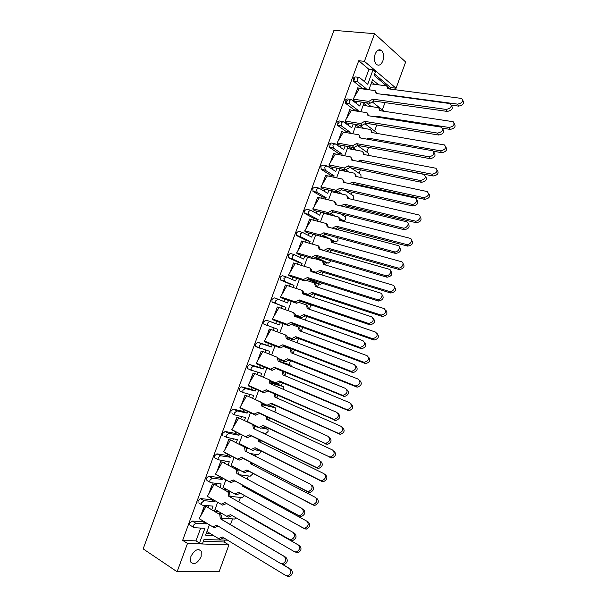 <?xml version="1.0" encoding="UTF-8"?>
<svg xmlns="http://www.w3.org/2000/svg" width="607" height="607" viewBox="0 0 607 607"><rect width="100%" height="100%" fill="white"/><g stroke="black" fill="none" stroke-linecap="round" stroke-linejoin="round"><path stroke-width="0.91" d="M201.137 556.71L201.266 551.126C197.935 548.098 194.475 549.896 190.886 556.513L190.742 562.059C194.103 565.109 197.571 563.326 201.137 556.71M382.88 60.867C384.201 56.428 383.761 52.968 381.545 50.487C379.064 48.886 376.939 50.085 375.156 54.091C373.844 58.515 374.276 61.967 376.454 64.433C378.958 66.072 381.105 64.888 382.88 60.867M330.633 145.027L330.769 144.641M338.44 123.745L338.896 122.515M346.24 102.484L346.992 100.436M206.775 523.211L206.532 523.871L195.78 523.196L193.33 525.351L193.299 527.157L194.126 527.695L204.908 528.31L199.491 543.09L202.662 543.204L203.998 539.555L227.617 540.184M200.689 528.075L195.985 540.883L199.491 543.09M208.876 505.752L208.193 507.611M203.246 521.087L203.011 521.739L192.244 521.041L195.78 523.196M206.532 523.871L203.011 521.739M215.015 500.752L214.673 501.678L204.043 500.684L201.607 502.793L201.585 504.652L202.389 505.183L213.042 506.117L211.737 509.69M353.145 100.345L354.989 101.597L353.145 100.345L353.297 99.943M355.148 95.656L357.751 87.803L354.405 96.908M345.14 122.174L346.999 123.373L345.277 121.795M347.136 117.5L349.746 109.617L346.385 118.767M337.12 144.026L339.002 145.179L337.249 143.669M339.108 139.375L341.733 131.461L338.357 140.649M331.096 166.743L329.222 165.559M331.081 161.265L333.713 153.321L330.322 162.547M323.061 188.64L321.179 187.48M323.038 183.185L325.678 175.203L322.279 184.475M315.01 210.568L313.129 209.415M314.987 205.12L317.643 197.108L314.229 206.426M306.96 232.519L306.368 232.382M306.148 232.269L305.071 231.381M306.93 227.079L309.6 219.044L306.163 228.391M298.029 254.158L297.005 253.362M298.864 249.06L301.542 240.994L298.098 250.388M289.903 276.079L288.932 275.366M290.791 271.071L293.485 262.968L290.025 272.399M281.769 298.022L280.851 297.4M282.71 293.098L285.411 284.964L281.936 294.433M274.622 315.147L277.331 306.983L273.84 316.497M272.763 319.449L273.62 319.995M269.569 329.138L265.737 338.577M264.66 341.521L265.494 342.014M261.663 351.248L261.154 351.089L257.634 360.679M256.556 363.616L257.353 364.063M253.817 373.388L253.051 373.168L249.515 382.812M248.438 385.733L249.211 386.143M246.085 395.559L244.94 395.278L241.389 404.96M240.311 407.881L241.055 408.238M232.739 430.264L247.444 437.647L231.821 429.635L238.839 417.904M238.574 417.783L236.813 417.411L233.247 427.131M232.185 430.044L232.883 430.363M230.614 439.992L228.687 439.567L225.106 449.332M224.044 452.23L224.711 452.511M222.412 462.109L220.553 461.745L216.957 471.548M215.895 474.439L216.524 474.689M214.225 484.257L212.404 483.946L208.793 493.787M207.738 496.67L208.284 496.883M204.256 506.162L206.463 506.473L204.256 506.162L200.629 516.049M199.574 518.924L199.969 519.106M193.299 527.157L190.621 525.51M189.763 524.979L189.794 523.181L192.244 521.041M201.585 504.652L198.959 503.112M198.026 502.558L198.041 500.707L200.477 498.613L204.043 500.684M211.456 498.711L211.122 499.629L200.477 498.613M217.056 483.453L216.327 485.433M223.217 478.384L222.799 479.507L212.291 478.202L209.878 480.258L209.87 482.17L207.275 480.721M206.281 480.16L206.281 478.255L208.694 476.214L212.291 478.202M219.635 476.419L219.218 477.542L208.694 476.214M225.22 461.176L224.476 463.209M231.396 456.062L230.926 457.359L220.531 455.743L218.133 457.746L218.141 459.711L215.599 458.361M214.529 457.792L214.514 455.834L216.911 453.839L220.531 455.743M227.792 454.18L227.314 455.478L216.911 453.839M233.384 438.922L232.625 441.001M239.575 433.762L239.037 435.234L228.763 433.307L226.388 435.257L226.411 437.283L223.945 436.038M222.769 435.447L222.739 433.428L225.114 431.486L228.763 433.307M235.941 431.964L235.402 433.428L225.114 431.486M241.54 416.698L240.759 418.822M247.747 411.485L247.14 413.132L236.988 410.886L234.636 412.798L234.674 414.877L232.322 413.754M230.994 413.124L230.956 411.045L233.316 409.148L236.988 410.886M244.075 409.771L243.475 411.409L233.316 409.148M249.682 394.489L248.885 396.667M255.904 389.239L255.236 391.052L245.205 388.495L242.868 390.354L242.921 392.494L240.789 391.53M239.219 390.825L239.166 388.692L241.503 386.841L245.205 388.495M252.208 387.607L251.548 389.413L241.503 386.841M257.823 372.303L257.004 374.534M251.541 370.498L249.447 369.413M248.043 369.018L247.436 368.555L247.36 366.355L249.682 364.557L253.415 366.127L251.093 367.941L251.169 370.141L261.708 373.404L260.714 376.112M260.335 365.46L259.606 367.432L249.682 364.557M265.949 350.14L265.115 352.417M259.834 348.198L256.215 346.749L258.757 347.553M256.215 346.749L255.646 346.309L255.547 344.048L257.854 342.295L261.617 343.782L259.31 345.542L259.401 347.811L269.789 351.362L268.855 353.919M268.446 343.334L267.657 345.482L257.854 342.295M274.068 328.008L273.218 330.329M268.165 325.921L263.848 324.092L263.734 321.756L266.01 320.056L269.804 321.46L267.52 323.174L267.634 325.511L277.862 329.343L276.982 331.748M276.557 321.232L275.707 323.546L266.01 320.056M288.454 300.457L287.543 302.954L277.991 299.16L275.722 300.822L275.859 303.227L276.352 303.621L272.535 302.286L282.134 306.019L281.314 308.265M272.535 302.286L272.042 301.891L271.906 299.494L274.167 297.84L277.9 299.137M296.573 278.317L295.601 280.98L286.163 276.891L283.917 278.499L284.531 281.337L280.684 280.085L290.161 284.122L289.395 286.216M284.653 299.152L283.803 301.467M280.684 280.085L280.07 277.255L282.316 275.646L285.973 276.83M304.684 256.207L303.644 259.037L294.327 254.637L292.104 256.2L292.695 259.083L288.826 257.914L298.189 262.254L297.476 264.197M292.741 277.096L291.906 279.379M288.826 257.914L288.226 255.031L290.45 253.476L294.038 254.545M312.787 234.112L311.687 237.117L302.483 232.405L300.275 233.923L300.852 236.851L296.952 235.759L306.201 240.402L305.541 242.193M300.822 255.061L299.995 257.315M296.952 235.759L296.375 232.838L298.583 231.328L302.089 232.299M320.875 212.04L319.714 215.212L310.632 210.197L308.447 211.661L309.001 214.635L305.078 213.626L314.206 218.581L313.607 220.22M308.895 233.05L308.083 235.273M305.078 213.626L304.509 210.667L306.702 209.21L310.139 210.075M328.964 189.999L327.742 193.337L318.774 188.011L316.604 189.43L317.15 192.449L313.189 191.524L322.203 196.774L321.657 198.261M316.96 211.061L316.164 213.247M313.189 191.524L312.643 188.511L314.813 187.108L318.174 187.874M337.037 167.972L335.754 171.478L326.907 165.855L324.753 167.221L325.284 170.279L321.3 169.436L330.193 174.998L329.7 176.334M325.018 189.096L324.229 191.251M321.3 169.436L320.769 166.386L322.916 165.028L326.209 165.711M345.11 145.968L343.759 149.641L335.026 143.715L332.894 145.035L333.402 148.138L329.396 147.38L338.175 153.237L337.735 154.421M333.068 167.153L332.287 169.277M329.396 147.38L328.88 144.284L331.012 142.971L334.245 143.571M353.168 123.987L351.757 127.827L343.145 121.597L341.028 122.872L341.521 126.021L337.484 125.338L346.149 131.499L345.762 132.531M341.111 145.225L340.345 147.319M337.484 125.338L336.984 122.204L339.101 120.937L342.265 121.453M361.218 102.037L359.746 106.043L351.248 99.502L349.154 100.732L349.632 103.918L345.565 103.319L354.109 109.784L353.782 110.671M349.146 123.327L348.388 125.391M345.565 103.319L345.087 100.14L347.181 98.926L350.285 99.366M364.45 81.596L368.942 69.342L373.032 69.805L367.728 84.274L359.352 77.43L357.273 78.614L357.728 81.846L353.638 81.33L362.068 88.091L361.795 88.827M357.166 101.452L356.423 103.478M353.638 81.33L353.175 78.106L355.254 76.93L358.305 77.309M368.942 69.342L358.722 60.73L182.654 540.351L195.985 540.883M214.673 501.678L211.122 499.629M209.87 482.17L210.644 482.694L221.176 483.938L219.901 487.429M222.799 479.507L219.218 477.542M218.141 459.711L229.302 461.783L228.08 465.121M230.926 457.359L227.314 455.478M226.411 437.283L237.413 439.658L236.252 442.837M239.037 435.234L235.402 433.428M234.674 414.877L245.524 417.548L244.416 420.568M247.14 413.132L243.475 411.409M242.921 392.494L253.62 395.461L252.565 398.329M255.236 391.052L251.548 389.413M264.053 367.007L263.324 368.988L259.606 367.432M272.194 344.799L271.405 346.954L267.657 345.482M280.328 322.62L279.478 324.942L275.707 323.546M276.352 303.621L285.927 307.347L285.108 309.6M285.927 307.347L282.134 306.019M284.531 281.337L293.985 285.373L293.219 287.475M293.985 285.373L290.161 284.122M292.695 259.083L302.036 263.423L301.322 265.373M302.036 263.423L298.189 262.254M300.852 236.851L310.078 241.495L309.418 243.293M310.078 241.495L306.201 240.402M309.001 214.635L318.114 219.59L317.507 221.236M318.114 219.59L314.206 218.581M317.15 192.449L326.134 197.707L325.587 199.202M326.134 197.707L322.203 196.774M325.284 170.279L334.154 175.848L333.66 177.191M334.154 175.848L330.193 174.998M333.402 148.138L342.158 154.011L341.726 155.195M342.158 154.011L338.175 153.237M341.521 126.021L350.163 132.189L349.776 133.229M350.163 132.189L346.149 131.499M349.632 103.918L358.153 110.398L357.827 111.286M358.153 110.398L354.109 109.784M357.728 81.846L366.135 88.622L365.862 89.366M366.135 88.622L362.068 88.091M209.407 524.805L205.621 535.131L213.482 535.503M209.984 533.363L206.334 533.181M203.398 541.186L224.12 542.013L224.696 540.427M230.478 524.638L232.58 518.909M236.07 509.372L236.206 508.992M238.809 501.89L240.448 497.414M244.234 487.057L244.553 486.199M247.155 479.09L248.309 475.941M252.406 464.75L252.884 463.445M255.494 456.305L256.162 454.484M260.562 442.465L261.207 440.712M263.825 433.55L264.007 433.057M265.737 428.345L266.139 427.229M268.711 420.211L269.516 418.011M273.537 407.024L274.273 405.021M276.853 397.972L277.824 395.324M281.337 385.733L282.399 382.835M284.987 375.756L286.117 372.668M289.122 364.466L290.51 360.664M293.113 353.562L294.403 350.034M297.066 342.773L298.621 338.524M301.231 331.399L302.681 327.423M305.351 320.132L306.717 316.399M309.335 309.251L310.89 305.01M313.629 297.521L314.813 294.304M317.438 287.126L318.652 283.818M321.9 274.933L322.894 272.224M325.527 265.024L326.399 262.649M330.162 252.368L330.967 250.175M333.615 242.952L334.146 241.495M338.418 229.825L339.032 228.141M341.688 220.895L341.885 220.364M343.608 215.66L343.949 214.726M346.665 207.306L347.09 206.137M351.37 194.46L352.174 192.26M354.898 184.816L355.141 184.149M359.116 173.283L360.391 169.816M366.863 152.129L368.601 147.395M374.602 130.998L376.803 124.996M382.334 109.882L384.99 102.621M390.058 88.789L390.521 87.522L374.625 74.13M371.757 81.968L374.648 84.35M363.881 103.44L367.159 105.997M355.998 124.943L359.746 127.69M348.236 146.553L352.447 149.451M341.635 168.928L345.3 171.295M335.489 191.493L338.403 193.254M329.555 214.059L331.892 215.371M332.469 241.032L335.944 241.988L337.97 240.531L337.788 237.99L337.302 237.656M322.34 235.827L326.065 237.777M324.654 262.125L328.19 263.18L330.231 261.678L330.451 260.615M315.177 257.603L321.589 260.699M322.841 261.306L324.381 262.049M316.824 283.234L320.428 284.387L322.302 283.257M308.083 279.372L316.642 283.181M308.993 304.365L313.288 305.632M306.011 303.159L308.895 304.335M291.633 366.59L290.859 365.164L279.341 361.271M283.446 389.398L283.583 386.856L283.052 386.469L279.387 384.899L270.95 382.6M274.539 411.91L275.844 410.256L275.806 408.2L269.857 405.734M265.972 404.808L262.573 403.996M261.943 432.647L265.866 433.421L268.044 431.562L268.021 429.566L263.104 427.282M255.357 425.689L253.901 425.393M263.817 427.427L264.197 427.609M245.668 446.927L243.688 446.585M236.472 468.376L233.384 467.936M227.579 489.955L223.649 489.523M218.74 511.618L214.438 511.276M217.663 502.277L214.377 511.238M225.887 479.841L222.564 488.916M234.09 457.466L230.766 466.548M242.292 435.105L238.953 444.203M250.479 412.768L247.14 421.873M258.658 390.453L255.319 399.573M266.83 368.168L263.484 377.296M274.994 345.899L271.64 355.042M283.15 323.652L279.789 332.811M291.299 301.436L287.938 310.602M299.433 279.235L296.072 288.416M307.567 257.057L304.19 266.253M315.686 234.909L312.309 244.113M323.797 212.776L320.42 221.995M331.9 190.674L328.524 199.9M340.003 168.587L336.612 177.828M348.092 146.522L344.693 155.779M356.165 124.488L352.773 133.752M364.238 102.469L360.839 111.749M378.7 84.866L372.561 79.767L368.897 89.76M373.032 69.805L375.46 71.861L374.147 75.435L386.568 85.86M265.335 341.885L264.417 341.081L265.828 342.302L280.305 347.978L278.825 346.688L264.417 341.081M221.745 518.128L234.522 519.046L236.267 517.953M222.261 513.681L217.966 513.347M230.099 496.351L242.368 497.611L244.598 495.616M231.13 491.936L227.2 491.511M238.93 474.689L250.213 476.192L252.421 474.249L252.626 473.187M249.636 471.609L247.656 471.336M240.053 470.273L236.829 469.826M249.864 453.444L258.043 454.795L260.236 452.898L260.221 450.948L254.568 449.658M249.272 448.748L246.063 448.194M267.429 429.149L261.602 427.958M258.984 427.427L254.386 426.486M275.244 407.798L262.717 404.823M283.052 386.469L271.063 383.214M290.859 365.164L279.63 361.726M309.782 304.441L312.658 305.609M308.606 279.114L320.428 284.387M315.913 257.231L328.19 263.18M323.281 235.349L329.912 238.832M330.861 239.325L335.944 241.988M330.686 213.482L335.777 216.35M339.943 218.71L343.699 220.827L345.702 219.415L345.497 216.805L340.489 213.869M338.129 191.615L342.318 194.149M348.213 197.73L350.292 198.99M352.606 199.528L353.426 198.314L353.198 195.636L345.231 190.689M345.588 169.748L349.245 172.115M361.021 177.532L360.892 174.482L350.876 167.866M352.219 147.296L356.415 150.195M369.033 155.468L368.578 153.351L357.508 145.566M359.162 124.981L363.745 128.358M376.757 133.381L376.158 132.159L364.921 123.775M366.309 102.765L371.188 106.589M384.034 111.271L372.364 101.984M390.415 89.092L386.788 86.042M279.478 324.942L269.804 321.46M271.405 346.954L261.617 343.782M263.324 368.988L253.415 366.127M187.502 543.44L228.907 544.942L219.097 571.756L177.107 571.764L187.502 543.44L182.654 540.351M396.06 88.227L364.412 61.337L374.565 33.681L405.658 62.005L396.06 88.227L390.521 87.522M224.12 542.013L228.907 544.942M177.107 571.764L143.161 548.88L333.949 30.35L374.565 33.681M353.699 81.209L354.769 78.303M358.722 60.73L364.412 61.337M347.219 100.474L346.468 102.522M339.116 122.553L338.66 123.782M330.997 144.678L330.853 145.065M462.769 100.345L462.838 100.474C464.537 103.319 463.126 105.201 458.619 106.126L451.433 105.148M458.619 106.126L457.549 104.131C462.064 103.205 463.475 101.316 461.775 98.463L387.744 88.751L386.682 85.875L371.052 83.895M386.682 85.875L388.237 88.812M384.034 94.571L384.701 94.662M457.549 104.131L384.489 94.32M451.433 105.572L451.479 105.648C453.277 108.539 451.874 110.466 447.268 111.43L374.041 101.066L369.974 103.296L354.336 101.043L354.989 101.597L355.148 101.157M447.268 111.43L446.145 109.427C450.766 108.448 452.177 106.521 450.371 103.63L376.128 93.501L375.088 90.58L359.39 88.508L353.069 99.161L354.336 101.043M358.016 87.833L359.39 88.508M353.418 100.383L353.069 99.161L368.73 101.392L372.812 99.161L374.041 101.066M369.974 103.296L368.73 101.392M375.088 90.58L376.689 93.577M446.145 109.427L372.812 99.161M454.271 123.653C456.092 126.56 454.719 128.472 450.144 129.39L442.655 128.221M450.144 129.39L449.043 127.455C453.641 126.522 455.015 124.602 453.171 121.704L379.732 110.626L378.692 107.689L363.161 105.406M378.692 107.689L380.308 110.709M375.384 116.825L376.461 116.24L377.015 117.075M449.043 127.455L376.461 116.24M445.758 146.902C447.609 149.876 446.236 151.803 441.653 152.683L433.58 151.257M441.653 152.683L440.538 150.809C445.212 149.861 446.547 147.911 444.544 144.967L371.712 132.523L370.695 129.519L355.27 126.939M370.695 129.519L372.364 132.637M366.742 139.086L368.426 138.176L369.367 139.549M440.538 150.809L368.426 138.176M437.237 170.165C439.111 173.207 437.753 175.157 433.155 176L361.408 162.001M433.155 176L432.017 174.186C436.774 173.223 438.072 171.242 435.909 168.245L363.684 154.451L362.69 151.378L347.363 148.495M362.69 151.378L364.405 154.588M358.107 161.348L360.383 160.142L361.635 161.879M432.017 174.186L360.383 160.142M428.694 193.451C430.613 196.569 429.263 198.527 424.65 199.339L353.608 183.815L352.637 184.316M424.65 199.339L423.489 197.586C428.33 196.6 429.581 194.589 427.252 191.562L355.649 176.394L354.678 173.253L339.457 170.074M354.678 173.253L356.438 176.561M349.473 183.625L352.333 182.13L353.608 183.815M423.489 197.586L352.333 182.13M420.143 216.76C422.108 219.946 420.772 221.927 416.136 222.701L345.565 205.765L343.881 206.638M416.136 222.701L414.953 221.016C418.648 222.079 422.305 215.895 418.58 214.893L347.606 198.36L346.658 195.15L331.536 191.668M346.658 195.15L348.464 198.557M340.853 205.91L344.275 204.142L345.565 205.765M414.953 221.016L344.275 204.142M411.576 240.084C413.595 243.346 412.274 245.349 407.616 246.093L337.515 227.746L335.132 228.96M407.616 246.093L406.402 244.469C410.173 245.623 413.799 239.173 409.9 238.263L339.556 220.349L338.63 217.071L323.607 213.292M338.63 217.071L339.935 218.664L340.474 220.584M332.234 228.194L336.202 226.168L337.515 227.746M406.402 244.469L336.202 226.168M402.995 263.43C405.089 266.663 403.83 268.704 399.216 269.546L329.464 249.743L326.391 251.29M399.08 269.516L397.987 267.983C401.788 269.03 405.173 262.558 401.295 261.67L331.49 242.36L330.595 239.014L315.678 234.932M324.654 250.79L320.018 249.045M330.595 239.014L331.915 240.554L332.477 242.633M324.153 250.221L328.129 248.225L329.464 249.743M397.851 267.945L328.129 248.225M394.391 286.8C396.576 289.987 395.385 292.066 390.832 293.029L321.399 271.769L317.666 273.62M390.536 292.953L389.573 291.527C393.359 292.43 396.508 286.056 392.752 285.131L323.425 264.394L322.552 260.98L313.682 258.354M317.211 273.484L316.08 272.27L311.786 270.95M322.552 260.98L323.895 262.467L324.472 264.713M316.08 272.27L320.041 270.305L321.399 271.769M389.284 291.451L320.041 270.305M442.807 129.185C444.696 132.129 443.315 134.079 438.664 135.027L365.922 123.229L361.863 125.421L346.331 122.864L346.999 123.373L347.136 123.001M438.664 135.027L437.518 133.085C442.222 132.098 443.588 130.141 441.63 127.204L368.001 115.679L366.985 112.682L351.392 110.307L345.049 121.036L346.331 122.864M350.011 109.662L351.392 110.307M345.406 122.219L345.049 121.036L360.604 123.578L364.67 121.37L365.922 123.229M361.863 125.421L360.604 123.578M366.985 112.682L368.646 115.778M437.518 133.085L364.67 121.37M434.172 152.759C436.084 155.779 434.711 157.744 430.052 158.655L357.796 145.414L353.744 147.577L339.116 144.861M430.052 158.655L428.883 156.773C433.664 155.771 434.991 153.783 432.874 150.802L359.868 137.872L358.874 134.807L343.387 132.121L337.014 142.933L338.319 144.709M341.999 131.507L343.387 132.121M337.386 144.079L337.014 142.933L352.462 145.786L356.521 143.609L357.796 145.414M353.744 147.577L352.462 145.786M358.874 134.807L360.588 138.001M428.883 156.773L356.521 143.609M425.515 176.356C427.465 179.452 426.099 181.432 421.425 182.305L349.662 167.615L345.618 169.755L330.997 167.001M421.425 182.305L420.234 180.484C425.097 179.467 426.387 177.449 424.103 174.421L351.726 160.089L350.763 156.963L335.375 153.966L328.971 164.854L330.299 166.576M330.261 166.53L329.093 165.901M333.979 153.374L335.375 153.966M329.358 165.954L328.971 164.854L344.313 168.018L348.365 165.87L349.662 167.615M345.618 169.755L344.313 168.018M350.763 156.963L352.523 160.248M420.234 180.484L348.365 165.87M416.85 199.976C418.838 203.14 417.487 205.143 412.79 205.985L341.513 189.847L337.484 191.949L322.985 188.845M412.79 205.985L411.576 204.225C415.287 205.242 419.012 199.081 415.317 198.064L343.577 182.335L342.636 179.133L327.355 175.825L320.921 186.797L322.264 188.466M322.203 188.382L321.057 187.798M325.944 175.264L327.355 175.825M321.323 187.859L320.921 186.797L336.157 190.264L340.193 188.155L341.513 189.847M337.484 191.949L336.157 190.264M342.636 179.133L344.442 182.517M411.576 204.225L340.193 188.155M408.162 223.611C410.203 226.859 408.868 228.877 404.148 229.689L333.364 212.101L329.343 214.172L314.957 210.72M404.148 229.689L402.911 227.989C406.69 229.105 410.393 222.67 406.515 221.745L335.421 204.597L334.503 201.327L319.328 197.707L312.863 208.755L314.229 210.371M314.13 210.257L313.015 209.719M317.909 197.176L319.328 197.707M313.28 209.787L312.863 208.755L327.992 212.541L332.021 210.462L333.364 212.101M329.343 214.172L327.992 212.541M334.503 201.327L335.83 202.973L336.346 204.817M402.911 227.989L332.021 210.462M399.467 247.277C401.576 250.524 400.279 252.58 395.582 253.438L325.2 234.378L321.194 236.411L306.93 232.61M395.498 253.415L394.322 251.806C398.162 252.891 401.69 246.313 397.737 245.456L327.256 226.881L326.361 223.543L311.292 219.613L304.79 230.743L306.178 232.306M306.042 232.155L304.964 231.662M309.858 219.112L311.292 219.613M305.23 231.73L304.79 230.743L319.821 234.841L323.842 232.792L325.2 234.378M321.194 236.411L319.821 234.841M326.361 223.543L327.712 225.136L328.25 227.147M394.239 251.784L323.842 232.792M390.749 270.957C392.941 274.167 391.72 276.253 387.084 277.232L317.029 256.67L313.03 258.681L298.887 254.523M386.834 277.171L385.794 275.661C389.618 276.602 392.904 270.123 389.072 269.227L319.077 249.196L318.212 245.782L303.25 241.548L296.717 252.755L298.128 254.257M297.954 254.075L296.906 253.627M301.8 241.062L303.25 241.548M297.164 253.703L296.717 252.755L311.641 257.163L315.648 255.145L317.029 256.67M313.03 258.681L311.641 257.163M318.212 245.782L319.578 247.322L320.132 249.5M385.551 275.601L315.648 255.145M385.779 310.192C388.048 313.326 386.932 315.443 382.44 316.535L313.326 293.811L309.38 295.746L303.788 293.887M381.985 316.422L381.158 315.086C385.87 313.796 386.879 311.641 384.193 308.614L315.344 286.451L314.502 282.968L306.178 280.32M309.38 295.746L307.999 294.342L303.553 292.862M314.502 282.968L315.86 284.402L316.452 286.808M307.999 294.342L311.952 292.399L313.326 293.811M380.703 314.98L311.952 292.399M377.144 333.607C379.512 336.688 378.472 338.843 374.033 340.057L305.245 315.883L301.307 317.78L295.518 315.723M373.426 339.92L372.121 338.539L372.728 338.676C377.319 337.31 378.282 335.125 375.627 332.12L307.263 308.538L306.436 304.98L298.652 302.324M301.307 317.78L299.904 316.429L295.313 314.798M306.436 304.98L307.817 306.36L308.417 308.933M299.904 316.429L303.849 314.525L305.245 315.883M372.121 338.539L303.849 314.525M368.495 357.037C370.953 360.072 369.997 362.258 365.619 363.608L297.157 337.97L293.227 339.844L287.248 337.575M364.86 363.441L363.532 362.113L364.291 362.288C368.76 360.846 369.678 358.638 367.045 355.656L299.168 330.64L298.371 327.014L291.11 324.366M293.227 339.844L291.808 338.547L287.073 336.756M298.371 327.014L299.775 328.341L300.382 331.081M291.808 338.547L295.738 336.665L297.157 337.97M363.532 362.113L295.738 336.665M382.015 294.661C384.299 297.825 383.146 299.949 378.571 301.049L308.849 278.992L304.866 280.973L290.063 276.238L288.636 274.781L288.841 275.608M378.169 300.951L377.258 299.539C381.052 300.344 384.11 293.97 380.399 293.022L310.898 271.526L310.048 268.044L295.192 263.499L288.636 274.781L303.447 279.508L307.445 277.528L308.849 278.992M289.099 275.692L289.85 276.026M293.735 263.043L295.192 263.499M304.866 280.973L303.447 279.508M310.048 268.044L311.444 269.531L312.013 271.875M376.856 299.448L307.445 277.528M373.267 318.394C375.642 321.498 374.565 323.668 370.042 324.889L300.662 301.338L296.686 303.288L281.997 298.242L280.54 296.838L280.768 297.62M369.488 324.76L368.153 323.319L368.715 323.448C373.388 322.074 374.39 319.866 371.712 316.839L302.703 293.887L301.884 290.336L287.134 285.472L280.54 296.838L295.252 301.876L299.243 299.926L300.662 301.338M281.018 297.711L281.739 297.999M285.669 285.047L287.134 285.472M296.686 303.288L295.252 301.876M301.884 290.336L303.295 291.762L303.879 294.274M368.153 323.319L299.243 299.926M364.503 342.143C366.969 345.201 365.968 347.401 361.514 348.752L292.468 323.706L288.5 325.618L273.916 320.261L272.444 318.918L272.938 319.745M360.793 348.593L359.435 347.212L360.156 347.371C364.708 345.929 365.664 343.699 363.016 340.694L294.501 316.262L293.705 312.643L279.061 307.468L272.444 318.918L287.043 324.267L291.026 322.347L292.468 323.706M277.589 307.074L279.061 307.468M288.5 325.618L287.043 324.267M293.705 312.643L295.139 314.016L295.73 316.702M359.435 347.212L291.026 322.347M359.837 380.498C362.387 383.472 361.506 385.695 357.189 387.183L289.061 360.088L285.146 361.924L278.977 359.435M356.279 386.985L354.928 385.726L355.839 385.923C360.186 384.413 361.059 382.175 358.464 379.216L291.064 352.766L290.29 349.071L283.537 346.445M285.146 361.924L283.697 360.679L278.833 358.722M290.29 349.071L291.717 350.338L292.331 353.259M283.697 360.679L287.619 358.836L289.061 360.088M354.928 385.726L287.619 358.836M351.233 404.012C353.79 406.948 352.963 409.209 348.752 410.772L280.958 382.22L277.05 384.026L270.699 381.31M347.69 410.552L346.316 409.353L347.379 409.573C351.597 408.003 352.432 405.742 349.867 402.798L282.953 374.914L282.202 371.15L275.942 368.563M277.05 384.026L275.578 382.842L270.115 380.506M282.202 371.15L283.651 372.364L284.273 375.46M275.578 382.842L279.493 381.021L280.958 382.22M346.316 409.353L279.493 381.021M342.652 427.556C345.178 430.484 344.389 432.761 340.292 434.392L272.839 404.376L268.939 406.159L262.27 403.131M339.093 434.149L337.689 433.019L338.896 433.254C343.001 431.623 343.79 429.339 341.263 426.41L274.834 397.084L274.205 393.738M268.939 406.159L255.327 399.535M275.381 394.254L276.2 397.684M267.452 405.021L271.359 403.238L272.839 404.376M337.689 433.019L271.359 403.238M355.725 365.915C358.282 368.912 357.364 371.158 352.971 372.637L284.266 346.096L280.305 347.978M352.098 372.455L350.717 371.143L351.59 371.325C356.021 369.807 356.924 367.554 354.306 364.564L286.292 338.668L285.525 334.973L270.988 329.487L264.333 341.013L264.842 341.802M269.25 329.024L266.526 337.219M269.5 329.115L270.988 329.487M285.525 334.973L286.982 336.293L287.581 339.161M278.825 346.688L282.801 344.791L284.266 346.096M350.717 371.143L282.801 344.791M346.992 389.732C349.571 392.699 348.706 394.975 344.404 396.553L276.056 368.51L272.103 370.361L257.732 364.375L256.215 363.138L256.738 363.889M343.387 396.341L341.984 395.089L343.001 395.301C347.31 393.715 348.175 391.439 345.595 388.465L278.074 361.097L277.331 357.333L262.899 351.529L256.215 363.138L270.601 369.124L274.561 367.265L276.056 368.51M261.154 351.089L258.415 359.314M261.397 351.187L262.899 351.529M272.103 370.361L270.601 369.124M277.331 357.333L278.81 358.593L279.41 361.635M341.984 395.089L274.561 367.265M338.289 413.595C340.831 416.546 340.011 418.845 335.83 420.484L267.831 390.946L263.893 392.767L249.629 386.462L248.096 385.286L248.635 385.991M334.669 420.256L333.235 419.065L334.404 419.3C338.592 417.646 339.419 415.347 336.87 412.396L269.849 383.548L269.129 379.709L254.803 373.593L248.096 385.278L262.368 391.583L266.321 389.755L267.831 390.946M253.051 373.168L250.304 381.431M253.294 373.275L254.803 373.593M263.893 392.767L262.368 391.583M269.129 379.709L270.631 380.915L271.238 384.14M333.235 419.065L266.321 389.755M334.062 451.13C336.551 454.044 335.8 456.343 331.824 458.035L264.72 426.562L260.828 428.307L247.178 421.774M330.481 457.769L329.062 456.699L330.405 456.957C334.389 455.265 335.14 452.959 332.651 450.045L266.708 419.27L266.207 416.47M260.828 428.307L247.284 421.478M267.611 417.123L268.119 419.93M259.318 427.229L263.218 425.469L264.72 426.562M329.062 456.699L263.218 425.469M325.466 474.735C327.909 477.626 327.203 479.947 323.334 481.692L321.862 481.419L256.586 448.763L252.709 450.477L239.158 443.649M321.862 481.419L320.42 480.41L321.892 480.683C325.769 478.931 326.475 476.609 324.032 473.703L258.574 441.486L258.187 439.233M252.709 450.477L239.234 443.436M259.644 439.946L260.031 442.207M251.177 449.453L255.069 447.731L256.586 448.763M320.42 480.41L255.069 447.731M316.854 498.355C319.267 501.245 318.592 503.582 314.836 505.381L313.242 505.092L248.453 470.986L244.583 472.671L231.13 465.546M313.242 505.092L311.77 504.144L313.371 504.432C317.127 502.634 317.81 500.282 315.397 497.391L250.433 463.725L250.16 462.033M244.583 472.671L231.176 465.425M251.655 462.807L251.928 464.507M243.028 471.707L246.905 470.015L248.453 470.986M311.77 504.144L246.905 470.015M329.578 437.488C332.082 440.424 331.308 442.746 327.249 444.445L259.606 413.405L255.668 415.196L240.516 408.116M325.936 444.195L324.487 443.072L325.792 443.322C329.867 441.615 330.64 439.286 328.137 436.35L261.617 406.022L260.919 402.107L246.7 395.681L239.962 407.449L254.128 414.073L258.074 412.274L259.606 413.405M244.94 395.278L242.178 403.572M245.182 395.392L246.7 395.681M255.668 415.196L254.128 414.073M260.919 402.107L262.436 403.26L263.051 406.675M324.487 443.072L258.074 412.274M320.86 461.403C323.326 464.325 322.59 466.669 318.645 468.429L317.203 468.156L251.366 435.894L247.444 437.647M317.203 468.156L315.723 467.102L317.165 467.367C321.118 465.599 321.862 463.255 319.388 460.326L253.377 428.512L252.702 424.536L238.589 417.791L237.064 417.525L234.052 425.735M232.39 430.264L231.889 429.71M252.702 424.536L254.242 425.636L254.857 429.225M245.881 436.577L249.811 434.817L251.366 435.894M315.723 467.102L249.811 434.817M312.127 485.35C314.555 488.263 313.857 490.623 310.025 492.436L308.455 492.156L243.119 458.399L239.204 460.121L224.249 452.443M308.455 492.156L306.952 491.154L308.523 491.442C312.362 489.621 313.068 487.254 310.64 484.333L245.122 451.039L244.477 446.987L230.47 439.916L223.672 451.851L237.625 459.112L241.54 457.375L243.119 458.399M228.687 439.567L225.91 447.92M228.93 439.688L230.47 439.916M239.204 460.121L237.625 459.112M244.477 446.987L246.04 448.027L246.647 451.813M306.952 491.154L241.54 457.375M306.967 521.238L308.235 522.012C310.609 524.888 309.965 527.248 306.315 529.099L304.6 528.796L240.304 493.241L236.442 494.895L223.095 487.459M304.6 528.796L303.105 527.908L304.828 528.211C308.485 526.36 309.13 523.993 306.755 521.11L242.276 485.987L242.11 484.864M236.442 494.895L223.11 487.429M243.642 485.699L243.817 486.829M234.871 493.977L238.741 492.315L240.304 493.241M303.105 527.908L238.741 492.315M232.094 515.533L228.3 517.134L226.707 516.276L230.561 514.645L294.441 551.695L296.269 552.013C299.828 550.109 300.435 547.726 298.105 544.851L299.608 545.685C301.937 548.553 301.33 550.936 297.787 552.833L294.577 551.771M226.707 516.276L215.03 509.455M235.622 508.651L235.691 509.152L234.12 508.271L234.044 507.756M299.608 545.685L235.691 509.152M298.105 544.851L234.12 508.271M223.816 537.87L220.144 539.395L218.528 538.591L222.374 536.998L285.76 575.512L287.695 575.838C291.155 573.896 291.739 571.483 289.448 568.615L290.973 569.389C293.264 572.257 292.688 574.654 289.236 576.597L287.301 576.271M218.528 538.591L206.949 531.504M290.973 569.389L282.999 564.616M289.448 568.615L282.558 564.487M303.386 509.319C305.776 512.225 305.109 514.607 301.383 516.466L299.699 516.17L234.863 480.926L230.963 482.626L216.107 474.636M299.699 516.17L298.166 515.244L299.858 515.54C303.591 513.666 304.266 511.276 301.876 508.37L236.859 473.581L236.244 469.454L222.344 462.071L215.508 474.09L229.355 481.662L233.263 479.962L234.863 480.926M220.553 461.745L217.761 470.129M223.277 462.564L222.723 462.155M220.789 461.874L222.344 462.071M230.963 482.626L229.355 481.662M236.244 469.454L237.823 470.44L238.43 474.416M298.166 515.244L233.263 479.962M293.105 532.43L294.638 533.31C296.99 536.216 296.353 538.614 292.733 540.526L289.372 539.35L291.185 539.661C294.812 537.741 295.45 535.336 293.105 532.43L228.589 496.147L227.997 491.951L214.21 484.249L207.344 496.344L207.958 496.852M212.404 483.946L209.605 492.36M215.629 485.046L214.597 484.303M212.647 484.075L214.21 484.249M226.578 503.491L222.708 505.145L207.344 496.344M227.997 491.951L229.605 492.876L230.197 497.05M221.077 504.242L224.977 502.573L289.372 539.35M218.194 526.117L214.446 527.688L212.799 526.846L216.684 525.214L280.571 563.486L282.49 563.804C286.018 561.847 286.633 559.419 284.319 556.52L285.882 557.34C288.196 560.231 287.589 562.659 284.068 564.609L282.149 564.29M284.319 556.52L220.318 518.735L219.742 514.47L221.373 515.343L206.069 506.45L204.491 506.306L201.441 514.615M207.708 507.331L206.463 506.473M199.794 519.091L199.172 518.628L206.069 506.45L219.742 514.47M212.799 526.846L199.172 518.628M221.373 515.343L221.942 519.6L220.318 518.735M285.882 557.34L221.942 519.6M340.299 219.962L343.699 220.827M259.606 450.515L256.329 448.877M198.679 549.487L201.266 551.126M378.093 50.161L381.545 50.487M357.667 81.793L353.578 81.277M349.518 103.827L345.459 103.228M341.369 125.884L337.333 125.209M333.205 147.971L329.191 147.205M325.033 170.074L321.05 169.232M316.854 192.207L312.901 191.281M308.675 214.362L304.744 213.353M300.48 236.54L296.58 235.455M292.278 258.749L288.408 257.573M284.068 280.973L280.229 279.721M275.859 303.227L272.042 301.891M267.634 325.511L263.848 324.092M259.401 347.811L255.646 346.309M251.169 370.141L247.436 368.555M354.245 100.906L353.494 99.791M397.987 267.983L399.216 269.546M389.573 291.527L390.832 293.029M346.21 122.69L345.444 121.597M338.16 144.496L337.378 143.434M330.109 166.326L329.313 165.294M322.044 188.185L321.232 187.176M313.971 210.068L313.144 209.089M394.322 251.806L395.582 253.438M305.89 231.973L305.04 231.024M385.794 275.661L387.084 277.232M297.794 253.908L296.937 252.99M381.158 315.086L382.44 316.535M372.728 338.676L374.033 340.057M364.291 362.288L365.619 363.608M377.258 299.539L378.571 301.049M289.698 275.866L288.818 274.971M368.715 323.448L370.042 324.889M281.587 297.847L280.692 296.982M360.156 347.371L361.514 348.752M273.469 319.851L272.558 319.024M355.839 385.923L357.189 387.183M347.379 409.573L348.752 410.772M338.896 433.254L340.292 434.392M351.59 371.325L352.971 372.637M343.001 395.301L344.404 396.553M257.201 363.942L256.26 363.168M334.404 419.3L335.83 420.484M249.06 386.022L248.096 385.286M330.405 456.957L331.824 458.035M321.892 480.683L323.334 481.692M313.371 504.432L314.836 505.381M325.792 443.322L327.249 444.445M240.903 408.132L239.993 407.487M317.165 467.367L318.645 468.429M308.523 491.442L310.025 492.436M224.56 452.42L223.778 451.957M304.828 528.211L306.315 529.099M296.269 552.013L297.787 552.833M287.695 575.838L289.236 576.597M299.858 515.54L301.383 516.466M216.38 474.606L215.66 474.219M291.185 539.661L292.733 540.526M208.095 496.776L207.533 496.503M282.49 563.804L284.068 564.609"/></g></svg>
